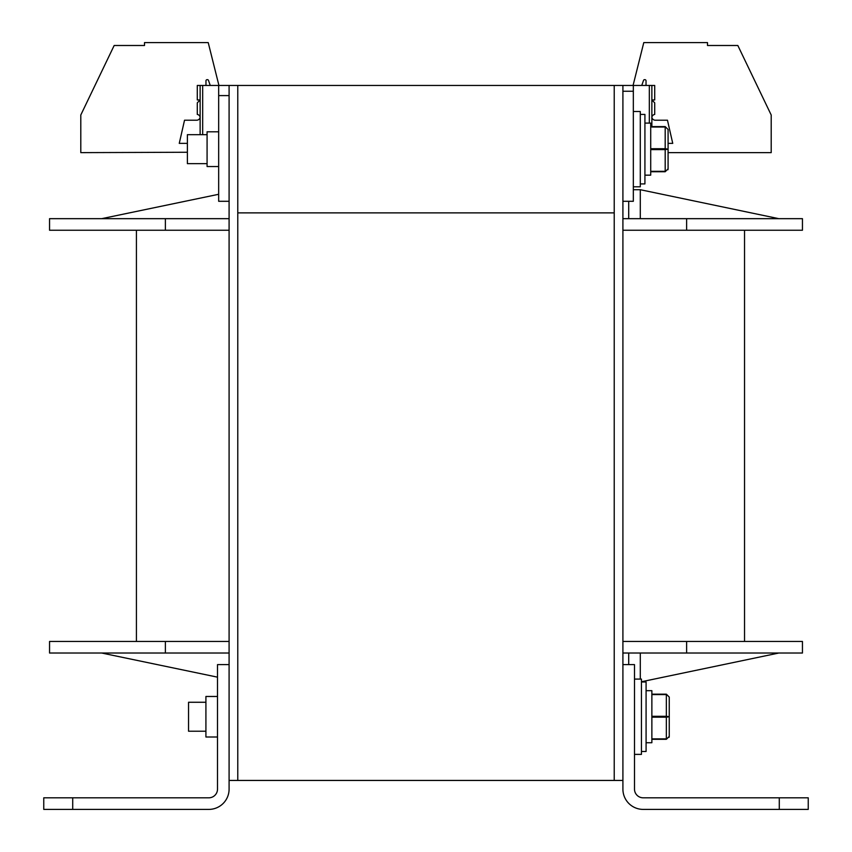 <?xml version="1.0" encoding="UTF-8"?>
<svg xmlns="http://www.w3.org/2000/svg" width="852" height="852" viewBox="0 0 852 852"><rect width="100%" height="100%" fill="white"/><g stroke="black" fill="none" stroke-linecap="round" stroke-linejoin="round"><path stroke-width="1.28" d="M229.092 653.026L49.554 653.026L49.554 641.449L229.092 641.449M229.092 230.242L49.554 230.242L49.554 218.666L229.092 218.666M686.616 653.026L686.616 641.449L802.446 641.449L802.446 653.026L628.701 653.026L628.701 664.613M686.616 641.449L622.908 641.449M622.908 230.242L802.446 230.242L802.446 218.666L622.908 218.666M622.908 653.026L628.701 653.026M640.289 653.026L640.289 679.087M628.701 201.285L628.701 218.666M633.334 189.708L640.289 189.708L640.289 218.666M101.676 218.666L218.666 194.288M640.289 189.708L778.813 218.666M136.426 641.449L136.426 230.242M744.531 230.242L744.531 641.449M641.449 681.749L778.813 653.026M101.676 653.026L217.505 677.159M622.908 85.456L614.228 85.456L614.228 780.443L614.228 212.872L237.772 212.872L614.228 212.872L614.228 85.456L229.092 85.456L229.092 780.443L237.772 780.443L237.772 85.456L237.772 780.443L622.908 780.443L622.908 85.456L633.334 85.456L633.334 201.285L622.908 201.285L622.908 91.249L633.334 91.249M779.282 797.813L643.185 797.813A8.69 8.69 0 0 1 634.495 789.133L634.495 664.613L622.908 664.613L622.908 789.133A20.267 20.267 0 0 0 643.185 809.4L779.282 809.4L779.282 797.813L808.239 797.813L808.239 809.4L779.282 809.4M72.718 797.813L208.815 797.813A8.69 8.69 0 0 0 217.505 789.133L217.505 664.613L229.092 664.613L229.092 789.133A20.267 20.267 0 0 1 208.815 809.4L43.761 809.4L43.761 797.813L72.718 797.813L72.718 809.4M217.505 737.001L205.918 737.001L205.918 696.467L217.505 696.467M634.495 679.087L641.449 679.087L641.449 754.382L634.495 754.382M218.666 95.594L218.666 201.285L229.092 201.285L229.092 95.594L218.666 95.594L218.666 85.456L229.092 85.456M218.666 166.534L207.079 166.534L207.079 131.794L218.666 131.794M200.135 134.691L200.135 85.456L218.666 85.456M633.334 85.456L651.865 85.456L651.865 126.597M633.334 111.516L640.289 111.516L640.289 186.812L633.334 186.812M640.289 183.915L644.921 183.915L644.921 114.413L640.289 114.413M641.449 751.485L646.082 751.485L646.082 681.983L641.449 681.983M646.082 690.674L651.865 690.674L651.865 742.731L646.082 742.731M644.921 123.103L650.715 123.103L650.715 175.161L644.921 175.161M667.936 169.623L668.085 168.834L665.188 171.731L668.085 168.834L668.085 149.164L665.188 148.727L665.188 149.601L668.085 149.164L668.085 129.493L665.188 126.597L668.085 129.493L665.188 126.597L668.085 129.493L665.188 126.597L650.715 126.597M668.085 168.834L667.936 169.761L668.085 168.834L665.188 171.731L650.715 171.731M207.079 163.648L187.387 163.648L187.387 134.691L207.079 134.691M669.097 737.193L669.246 736.405L666.349 739.302L669.246 736.405L669.246 716.734L666.349 716.298L666.349 717.171L669.246 716.734L669.246 697.064L666.349 694.167L669.246 697.064L666.349 694.167L669.246 697.064L666.349 694.167L651.865 694.167M669.246 736.405L669.097 737.331L669.246 736.405L666.349 739.302L651.865 739.302M205.918 731.218L188.548 731.218L188.548 702.261L205.918 702.261M672.739 143.37L668.085 143.37L672.739 143.37L667.467 120.207L672.739 143.37M655.305 120.207L667.467 120.207L655.305 120.207A3.472 3.472 0 0 1 651.865 117.288A3.472 3.472 0 0 1 654.719 114.413A3.472 3.472 0 0 0 651.865 117.288M654.719 102.836L654.719 114.413L654.719 102.836L651.865 99.982M654.719 99.94L654.719 85.456L651.865 85.456L654.719 85.456L654.719 99.94L651.865 99.94M641.758 85.456L643.505 80.439A1.161 1.161 0 0 1 644.602 79.662L644.879 79.662A1.161 1.161 0 0 1 646.029 80.823L646.029 84.88A0.575 0.575 0 0 0 646.615 85.456M643.782 42.6L633.068 85.456L643.782 42.6L707.49 42.6L707.49 45.497L707.49 42.6M668.085 152.636L771.198 152.636L771.198 114.999L737.832 45.497L707.49 45.497M644.879 79.662A1.161 1.161 0 0 1 646.029 80.823L646.029 84.88M643.505 80.439A1.161 1.161 0 0 1 644.602 79.662M187.387 152.252L80.802 152.636L80.802 114.999L114.168 45.497L144.51 45.497L144.51 42.6L144.51 45.497M208.218 42.6L218.932 85.456L208.218 42.6L144.51 42.6M210.242 85.456L208.495 80.439A1.161 1.161 0 0 0 207.398 79.662L207.121 79.662A1.161 1.161 0 0 0 205.971 80.823L205.971 84.88A0.575 0.575 0 0 1 205.385 85.456M197.281 99.94L197.281 85.456L200.135 85.456L197.281 85.456L197.281 99.94L200.135 99.94M200.135 99.982L197.281 102.836L197.281 114.413A3.472 3.472 0 0 1 200.135 117.288A3.472 3.472 0 0 0 197.281 114.413L197.281 102.836M196.695 120.207L184.533 120.207L196.695 120.207A3.472 3.472 0 0 0 200.135 117.288M184.533 120.207L179.261 143.37L187.387 143.37L179.261 143.37L184.533 120.207M207.398 79.662A1.161 1.161 0 0 1 208.495 80.439M205.971 84.88L205.971 80.823A1.161 1.161 0 0 1 207.121 79.662M165.384 653.026L165.384 641.449M686.616 230.242L686.616 218.666M165.384 230.242L165.384 218.666M202.669 85.456L202.669 134.691M649.331 85.456L649.331 123.103M650.715 148.727L665.188 148.727L665.188 127.033L651.865 127.033M650.715 149.601L665.188 149.601L665.188 171.305L650.715 171.305M651.865 716.298L666.349 716.298L666.349 694.604L651.865 694.604M651.865 717.171L666.349 717.171L666.349 738.876L651.865 738.876"/></g></svg>

